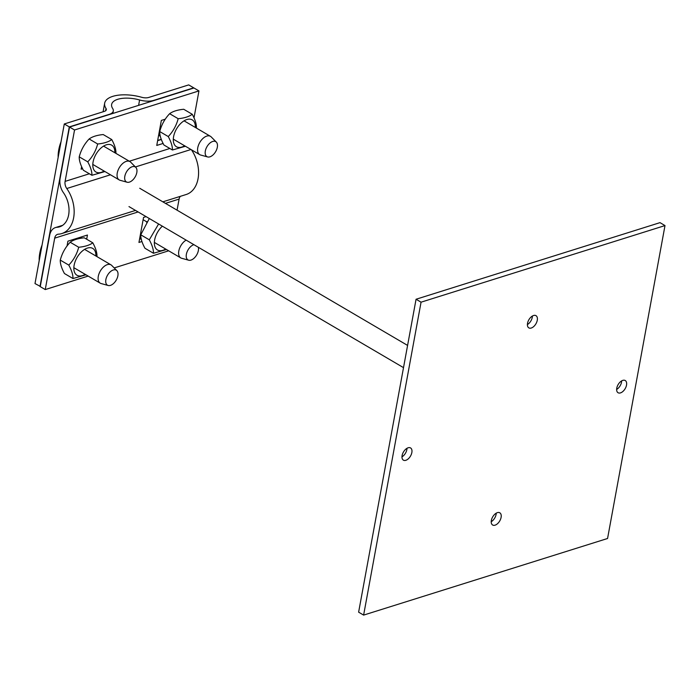 <?xml version="1.0" encoding="UTF-8"?>
<svg xmlns="http://www.w3.org/2000/svg" width="700" height="700" viewBox="0 0 700 700"><rect width="100%" height="100%" fill="white"/><g stroke="black" fill="none" stroke-linecap="round" stroke-linejoin="round"><path stroke-width="1.05" d="M411.854 452.515A7.079 4.069 -59.6 0 1 408.328 458.789A7.079 4.069 -59.6 0 1 403.401 460.154A7.079 4.069 -59.6 0 1 403.471 451.99A7.079 4.069 -59.6 0 1 410.559 447.939A7.079 4.069 -59.6 0 1 411.854 452.515M401.966 456.864A7.079 4.069 120.4 0 0 406.858 449.584A7.079 4.069 120.4 0 0 406.989 448.298M537.285 320.233A7.079 4.069 -59.6 0 1 533.75 326.515A7.079 4.069 -59.6 0 1 528.824 327.871A7.079 4.069 -59.6 0 1 528.903 319.707A7.079 4.069 -59.6 0 1 535.99 315.665A7.079 4.069 -59.6 0 1 537.285 320.233M527.389 324.581A7.079 4.069 120.4 0 0 532.28 317.301A7.079 4.069 120.4 0 0 532.42 316.024M501.104 517.379A7.079 4.069 -59.6 0 1 497.569 523.653A7.079 4.069 -59.6 0 1 492.642 525.017A7.079 4.069 -59.6 0 1 492.721 516.854A7.079 4.069 -59.6 0 1 499.809 512.803A7.079 4.069 -59.6 0 1 501.104 517.379M491.207 521.719A7.079 4.069 120.4 0 0 496.099 514.439A7.079 4.069 120.4 0 0 496.23 513.161M626.526 385.096A7.079 4.069 -59.6 0 1 622.991 391.379A7.079 4.069 -59.6 0 1 618.065 392.735A7.079 4.069 -59.6 0 1 618.144 384.571A7.079 4.069 -59.6 0 1 625.231 380.52A7.079 4.069 -59.6 0 1 626.526 385.096M616.639 389.445A7.079 4.069 120.4 0 0 621.53 382.165A7.079 4.069 120.4 0 0 621.661 380.879M665 225.575L660.004 222.644L416.062 299.25L358.627 612.168L363.624 615.099L607.565 538.492L665 225.575L421.059 302.181L416.062 299.25M421.059 302.181L363.624 615.099M161.271 139.3L157.675 140.429M158.559 135.651L159.084 135.485M81.27 236.976L81.034 238.245M64.286 123.97L69.291 126.901L109.366 114.319A14.157 6.204 10.4 0 0 113.295 111.002A14.157 6.204 10.4 0 0 112.639 108.447A22.05 9.669 -169.6 0 1 111.632 104.457A22.05 9.669 -169.6 0 1 139.597 99.978A14.157 6.204 10.4 0 0 153.624 100.415L193.699 87.832L188.702 84.901L148.627 97.484A7.079 3.106 -169.6 0 1 141.61 97.265A29.137 12.775 10.4 0 0 104.668 103.18A29.137 12.775 10.4 0 0 106.006 108.447A7.079 3.106 -169.6 0 1 106.33 109.725A7.079 3.106 -169.6 0 1 104.37 111.379L64.286 123.97L35 283.561L40.294 286.396M69.291 126.901L39.996 286.493M81.322 238.201L81.567 236.88M67.034 246.024L67.926 241.168L87.439 235.034L86.669 239.225M157.631 140.665L161.35 139.501M163.109 143.447L156.756 145.442L161.35 120.409L165.279 119.175M141.942 241.509L138.95 242.445L143.544 217.411L146.081 216.624M82.609 168.735L81.139 169.19L81.611 166.609M180.355 196.332A7.079 4.891 -107.4 0 0 179.095 199.089L177.056 210.175M74.541 129.981L69.536 127.05L60.104 178.456A14.157 9.791 -107.4 0 0 63.446 192.71A22.05 15.251 72.6 0 1 59.675 226.809A22.05 15.251 72.6 0 1 57.094 227.281A14.157 9.791 -107.4 0 0 55.44 227.588A14.157 9.791 -107.4 0 0 49.683 235.226L40.25 286.641L45.246 289.572L54.688 238.157A7.079 4.891 72.6 0 1 57.566 234.343A7.079 4.891 72.6 0 1 58.389 234.185A29.137 20.142 -107.4 0 0 61.801 233.564A29.137 20.142 -107.4 0 0 66.771 188.519A7.079 4.891 72.6 0 1 65.1 181.388L74.541 129.981L198.949 90.913L194.005 117.854M168.674 250.81L114.188 267.925M88.165 276.089L45.246 289.572M191.415 149.765A29.137 20.142 72.6 0 1 186.209 194.495L162.846 201.836M69.536 127.05L193.952 87.981L198.949 90.913M136.815 172.532A8.706 4.996 -59.6 0 1 127.12 182.227A8.706 4.996 -59.6 0 1 126.508 171.894A8.706 4.996 -59.6 0 1 135.826 167.388A8.706 4.996 -59.6 0 1 136.815 172.532M135.826 167.388L130.681 162.173A10.623 6.099 120.4 0 0 129.946 161.595A10.623 6.099 120.4 0 0 122.553 163.634A10.623 6.099 120.4 0 0 117.25 173.049A10.623 6.099 120.4 0 0 119.201 179.909A10.623 6.099 120.4 0 0 120.059 180.276L127.12 182.227M60.848 142.713A29.295 16.817 120.4 0 0 58.686 150.281A29.295 16.817 120.4 0 0 58.406 152.066A29.295 16.817 120.4 0 0 58.161 157.343M114.835 152.731A15.575 8.943 120.4 0 0 104.072 145.81A15.575 8.943 120.4 0 0 92.794 165.034A15.575 8.943 120.4 0 0 104.09 171.054M104.939 171.553L91.928 175.28C92.041 171.684 90.65 167.204 87.754 161.84C92.566 156.774 95.874 150.815 97.668 143.981C103.871 143.395 108.561 141.916 111.755 139.562C114.651 144.918 116.043 149.398 115.929 152.994L115.832 153.317M111.755 139.562L103.224 134.558C97.02 135.144 92.33 136.623 89.136 138.976C84.332 144.051 81.025 150.001 79.223 156.835C79.109 160.431 80.5 164.911 83.396 170.266L91.928 175.28M87.754 161.84L79.223 156.835M97.668 143.981L89.136 138.976M217.324 147.254A8.706 4.996 -59.6 0 1 207.62 156.94A8.706 4.996 -59.6 0 1 207.016 146.606A8.706 4.996 -59.6 0 1 216.326 142.1A8.706 4.996 -59.6 0 1 217.324 147.254M216.326 142.1L211.181 136.885A10.623 6.099 120.4 0 0 210.446 136.316A10.623 6.099 120.4 0 0 203.053 138.355A10.623 6.099 120.4 0 0 197.759 147.77A10.623 6.099 120.4 0 0 199.701 154.63A10.623 6.099 120.4 0 0 200.559 154.998L207.62 156.94M158.638 135.222L160.3 136.194M195.344 127.453A15.575 8.943 120.4 0 0 184.572 120.531A15.575 8.943 120.4 0 0 173.294 139.746A15.575 8.943 120.4 0 0 184.59 145.766M185.439 146.265L172.428 149.992C172.541 146.396 171.15 141.925 168.263 136.561C173.066 131.486 176.374 125.536 178.176 118.703C184.371 118.107 189.061 116.638 192.255 114.284C195.151 119.639 196.543 124.119 196.429 127.715L196.332 128.039M192.255 114.284L183.724 109.27C177.52 109.865 172.83 111.344 169.636 113.697C164.832 118.764 161.525 124.722 159.722 131.556C159.609 135.153 161 139.624 163.896 144.987L172.428 149.992M168.263 136.561L159.722 131.556M178.176 118.703L169.636 113.697M117.871 275.8A8.706 4.996 -59.6 0 1 108.168 285.486A8.706 4.996 -59.6 0 1 107.555 275.152A8.706 4.996 -59.6 0 1 116.874 270.646A8.706 4.996 -59.6 0 1 117.871 275.8M116.874 270.646L111.729 265.431A10.623 6.099 120.4 0 0 110.994 264.854A10.623 6.099 120.4 0 0 103.6 266.901A10.623 6.099 120.4 0 0 98.297 276.316A10.623 6.099 120.4 0 0 100.249 283.176A10.623 6.099 120.4 0 0 101.106 283.535L108.168 285.486M74.865 238.989L75.731 239.496M41.895 245.971A29.295 16.817 120.4 0 0 39.734 253.549A29.295 16.817 120.4 0 0 39.454 255.334A29.295 16.817 120.4 0 0 39.209 260.601M95.882 255.999A15.575 8.943 120.4 0 0 85.12 249.078A15.575 8.943 120.4 0 0 73.841 268.293A15.575 8.943 120.4 0 0 85.138 274.312M85.986 274.811L72.975 278.539C73.089 274.942 71.697 270.463 68.801 265.108C73.614 260.033 76.921 254.082 78.715 247.249C84.919 246.654 89.609 245.184 92.803 242.821C95.699 248.185 97.09 252.665 96.976 256.261L96.88 256.576M92.803 242.821L84.271 237.816C78.067 238.411 73.377 239.881 70.184 242.244C65.38 247.31 62.072 253.26 60.27 260.102C60.156 263.69 61.547 268.17 64.444 273.534L72.975 278.539M68.801 265.108L60.27 260.102M78.715 247.249L70.184 242.244M198.371 247.301A8.706 4.996 -59.6 0 1 198.371 250.521A8.706 4.996 -59.6 0 1 188.668 260.207A8.706 4.996 -59.6 0 1 186.812 252.595A8.706 4.996 -59.6 0 1 193.9 244.676M186.13 240.118A10.623 6.099 120.4 0 0 178.806 251.037A10.623 6.099 120.4 0 0 180.749 257.898A10.623 6.099 120.4 0 0 181.606 258.256L188.668 260.207M146.536 222.127L146.869 221.655M143.124 219.704L146.484 221.673M139.685 238.481L141.347 239.461M162.365 226.17A15.575 8.943 120.4 0 0 154.472 244.816A15.575 8.943 120.4 0 0 165.638 249.034M166.486 249.532L153.475 253.26C153.589 249.664 152.197 245.184 149.31 239.82L158.611 223.974M149.31 218.514L140.77 234.815C140.656 238.411 142.048 242.891 144.944 248.255L153.475 253.26M149.31 239.82L140.77 234.815M139.597 99.978L138.609 105.359M105.569 110.81L106.006 108.447M57.094 227.281L62.064 225.724M179.095 199.089L165.463 203.367M138.127 211.951L54.688 238.157M190.969 149.511L135.406 166.959M110.469 174.79L66.771 188.519M169.864 148.487L129.316 161.227M89.364 173.775L65.1 181.388M128.975 206.588L403.506 367.64M139.72 188.265L407.584 345.415M104.668 103.18L103.084 111.781M112.849 113.444L113.295 111.002M62.694 225.312L55.44 227.588M61.801 233.564L135.511 210.42M92.811 164.43L119.201 179.909M103.556 146.116L129.946 161.595M61.014 141.829A44.599 44.599 0 0 0 58.406 152.058M173.311 139.151L199.701 154.63M184.056 120.829L210.446 136.316M73.859 267.697L100.249 283.176M84.604 249.375L110.994 264.854M42.061 245.088A44.599 44.599 0 0 0 39.454 255.325M154.359 242.41L180.749 257.898"/></g></svg>
